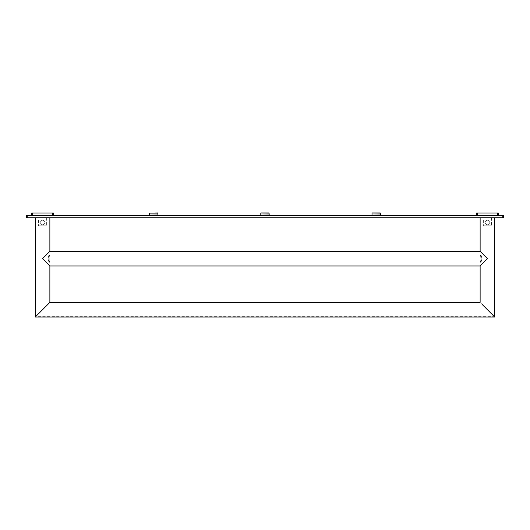 <?xml version="1.0" encoding="UTF-8"?>
<svg xmlns="http://www.w3.org/2000/svg" width="530" height="530" viewBox="0 0 530 530"><rect width="100%" height="100%" fill="white"/><g stroke="black" fill="none" stroke-linecap="round" stroke-linejoin="round"><path stroke-width="0.4" stroke-dasharray="2.65 1.99" d="M265 215.571L260.363 215.571L265 215.571M27.222 215.571L26.5 215.571L26.5 217.757L27.222 217.757L27.222 215.571L503.5 215.571L503.5 217.757L502.778 217.757L502.778 215.571M476.496 215.571L497.65 215.571L476.496 215.571L476.496 213.007L498.392 213.007L498.392 215.571L497.65 215.571L498.392 215.571M31.608 215.571L52.761 215.571L31.608 215.571L31.608 213.007L53.504 213.007L53.504 215.571L52.761 215.571L53.504 215.571M376.22 215.571L380.858 215.571L376.22 215.571M153.779 215.571L149.142 215.571L153.779 215.571M27.222 217.757L502.778 217.757M480.127 217.757L494.762 217.757L480.127 217.757M49.873 217.757L35.238 217.757L49.873 217.757M482.035 304.313L494.762 317.039M480.127 251.319L487.441 258.64L480.127 265.961M47.607 304.671L35.238 317.039M49.124 265.205L42.559 258.64L49.873 251.319M380.686 215.134L371.762 215.134M376.22 215.134L380.593 215.134L376.22 215.134M380.249 212.961L372.199 212.961M269.459 215.134L260.541 215.134M265 215.134L269.373 215.134L265 215.134M269.028 212.961L260.972 212.961M158.152 215.134L149.314 215.134M153.779 215.134L149.407 215.134L153.779 215.134M157.801 212.961L149.751 212.961M48.018 258.64C49.244 253.943 49.244 253.943 48.018 258.64C49.244 253.943 49.244 253.943 48.018 258.64C49.244 263.337 49.244 263.337 48.018 258.64C49.244 263.337 49.244 263.337 48.018 258.64M48.786 258.64C49.88 253.943 49.88 253.943 48.786 258.64C49.88 253.943 49.88 253.943 48.786 258.64C49.88 263.344 49.88 263.344 48.786 258.64C49.88 263.344 49.88 263.344 48.786 258.64M480.876 217.757L494.013 217.757L480.876 217.757L480.876 254.99L480.22 254.99L480.22 262.29L480.876 262.29L480.876 303.153L483.473 305.744L480.876 303.153L49.124 303.153L46.527 305.744L49.124 303.153L49.124 262.29L49.78 262.29L49.78 254.99L49.124 254.99L49.124 217.757L35.987 217.757L49.124 217.757M494.013 217.757L494.013 316.284L35.987 316.284L35.987 217.757M44.964 222.501C43.361 225.608 41.751 225.608 40.148 222.501C41.751 219.394 43.361 219.394 44.964 222.501C43.361 219.394 41.751 219.394 40.148 222.501C41.751 225.608 43.361 225.608 44.964 222.501M38.458 217.757L46.653 217.757L38.458 217.757L38.458 225.78L46.653 225.78L38.458 225.78M46.653 217.757L46.653 225.78M489.852 222.501C488.249 225.608 486.639 225.608 485.036 222.501C486.639 219.394 488.249 219.394 489.852 222.501C488.249 219.394 486.639 219.394 485.036 222.501C486.639 225.608 488.249 225.608 489.852 222.501M481.982 258.64C480.756 263.337 480.756 263.337 481.982 258.64C480.756 263.337 480.756 263.337 481.982 258.64C480.756 253.943 480.756 253.943 481.982 258.64C480.756 253.943 480.756 253.943 481.982 258.64M483.347 217.757L491.542 217.757L483.347 217.757L483.347 225.78L491.542 225.78L483.347 225.78M491.542 217.757L491.542 225.78M481.214 258.64C480.12 253.943 480.12 253.943 481.214 258.64C480.12 253.943 480.12 253.943 481.214 258.64C480.12 263.344 480.12 263.344 481.214 258.64C480.12 263.344 480.12 263.344 481.214 258.64M269.637 215.306L260.363 215.306M477.238 215.571L477.238 213.007M497.65 215.571L497.65 213.007M32.35 215.571L32.35 213.007M52.761 215.571L52.761 213.007M380.858 215.306L371.59 215.306M372.02 214.961L380.421 214.961M380.421 213.133L372.02 213.133M260.8 214.961L269.2 214.961M269.2 213.133L260.8 213.133M158.41 215.306L149.142 215.306M149.579 214.961L157.98 214.961M157.98 213.133L149.579 213.133"/><path stroke-width="0.79" d="M502.778 215.571L503.5 215.571L503.5 217.757L502.778 217.757L502.778 215.571L26.5 215.571L26.5 217.757L27.222 217.757L27.222 215.571M502.778 217.757L27.222 217.757M494.762 217.757L494.762 317.039L482.035 304.313M480.127 217.757L480.127 251.319L487.441 258.64L480.127 265.961L480.127 302.398L49.873 302.398L47.607 304.671M49.535 251.664L49.873 251.319L480.127 251.319L480.465 251.664M494.762 317.039L35.238 317.039L49.873 302.398L49.873 265.961L42.559 258.64L49.873 251.319L49.873 217.757M49.575 265.656L49.124 265.205M35.238 317.039L35.238 217.757M476.496 215.571L476.496 213.007L498.392 213.007L498.392 215.571M31.608 215.571L31.608 213.007L53.504 213.007L53.504 215.571M380.858 215.306L371.59 215.306L380.686 215.134L380.858 215.571M380.421 213.133L372.199 212.961L380.249 212.961L380.421 214.961L371.848 215.134M269.637 215.306L260.363 215.306L269.459 215.134L269.637 215.571M269.2 213.133L260.972 212.961L269.028 212.961L269.2 214.961L260.627 215.134M158.41 215.571L149.142 215.306L157.98 214.961L149.407 215.134M157.98 213.133L149.579 213.133L157.801 212.961L157.98 214.961M497.65 215.571L497.65 213.007M477.238 215.571L477.238 213.007M52.761 215.571L52.761 213.007M32.35 215.571L32.35 213.007M480.127 265.961L49.873 265.961M372.02 213.133L372.02 214.961M260.8 213.133L260.8 214.961M149.579 213.133L149.579 214.961"/></g></svg>
